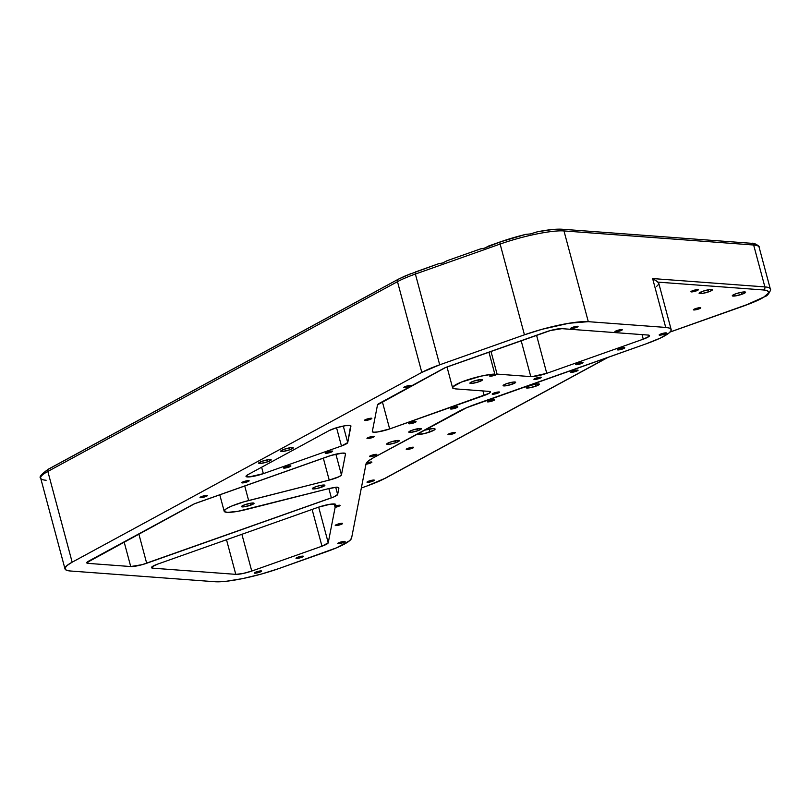 <?xml version="1.0" encoding="UTF-8"?>
<svg xmlns="http://www.w3.org/2000/svg" width="811" height="811" viewBox="0 0 811 811"><rect width="100%" height="100%" fill="white"/><g stroke="black" fill="none" stroke-linecap="round" stroke-linejoin="round"><path stroke-width="1.22" d="M267.853 461.723A6.498 1.075 -15 0 1 258.638 463.182A6.498 1.075 -15 0 1 261.973 461.287L258.658 463.233L260.909 463.405L267.853 461.723L271.168 459.776L268.917 459.604L261.973 461.287A6.498 1.075 -15 0 1 271.188 459.827A6.498 1.075 -15 0 1 267.853 461.723L267.356 459.847L267.853 461.723M289.933 449.74A6.498 1.075 -15 0 1 280.718 451.2A6.498 1.075 -15 0 1 284.053 449.304L280.738 451.251L282.988 451.423L289.933 449.74L293.247 447.794L290.997 447.621L284.053 449.304A6.498 1.075 -15 0 1 293.268 447.844A6.498 1.075 -15 0 1 289.933 449.74L289.426 447.865L289.933 449.74M395.94 442.634A6.498 1.075 -15 0 1 386.715 444.104A6.498 1.075 -15 0 1 390.05 442.198L386.735 444.154L388.996 444.316L395.94 442.634L399.245 440.687L396.995 440.525L390.05 442.198A6.498 1.075 -15 0 1 399.276 440.738A6.498 1.075 -15 0 1 395.94 442.634L395.433 440.758L395.94 442.634M418.01 430.651A6.498 1.075 -15 0 1 408.795 432.121A6.498 1.075 -15 0 1 412.13 430.215L408.815 432.172L411.065 432.334L418.01 430.651L421.325 428.705L419.074 428.532L412.13 430.215A6.498 1.075 -15 0 1 421.345 428.755A6.498 1.075 -15 0 1 418.01 430.651L417.513 428.776L418.01 430.651M259.682 572.191A3.822 0.629 -15 0 1 254.259 573.053A3.822 0.629 -15 0 1 256.225 571.927L254.279 573.073L256.864 572.971L261.618 571.045L256.225 571.927A3.822 0.629 -15 0 1 261.639 571.076A3.822 0.629 -15 0 1 259.682 572.191L259.378 571.086L259.682 572.191M301.418 557.41A3.822 0.629 -15 0 1 296.005 558.272A3.822 0.629 -15 0 1 297.961 557.157L296.157 558.009L297.333 558.404L303.365 556.265L297.961 557.157A3.822 0.629 -15 0 1 303.375 556.295A3.822 0.629 -15 0 1 301.418 557.41L301.124 556.305L301.418 557.41M343.154 542.64A3.822 0.629 -15 0 1 337.741 543.502A3.822 0.629 -15 0 1 339.697 542.387L337.751 543.532L340.346 543.421L345.101 541.495L339.697 542.387A3.822 0.629 -15 0 1 345.111 541.525A3.822 0.629 -15 0 1 343.154 542.64L342.86 541.535L343.154 542.64M372.421 481.328A3.822 0.629 -15 0 1 367.008 482.18A3.822 0.629 -15 0 1 368.964 481.065L367.018 482.21L368.346 482.312L374.368 480.183L368.964 481.065A3.822 0.629 -15 0 1 374.378 480.213A3.822 0.629 -15 0 1 372.421 481.328L372.127 480.224L372.421 481.328M340.65 524.575A3.822 0.629 -15 0 1 335.237 525.437A3.822 0.629 -15 0 1 337.194 524.322L335.399 525.173L336.575 525.569L342.597 523.43L337.194 524.322A3.822 0.629 -15 0 1 342.617 523.46A3.822 0.629 -15 0 1 340.65 524.575L340.356 523.47L340.65 524.575M365.842 464.247L369.928 463.263L369.623 462.158L369.928 463.263A3.822 0.629 -15 0 1 365.954 464.237M338.157 506.52A3.822 0.629 -15 0 1 335.136 507.341L334.223 503.945L335.136 507.341L328.232 542.802L318.672 507.118L328.232 542.802L335.136 507.341L340.113 505.415L335.389 506.034L335.653 504.655L335.389 506.034A3.822 0.629 -15 0 1 340.113 505.405A3.822 0.629 -15 0 1 338.157 506.52L337.863 505.415L338.157 506.52M205.447 496.656A3.822 0.629 -15 0 1 200.023 497.518A3.822 0.629 -15 0 1 201.99 496.403L200.185 497.255L201.361 497.65L207.383 495.511L201.99 496.403A3.822 0.629 -15 0 1 207.403 495.541A3.822 0.629 -15 0 1 205.447 496.656L205.142 495.551L205.447 496.656M411.664 448.493A3.822 0.629 -15 0 1 406.25 449.345A3.822 0.629 -15 0 1 408.207 448.23L406.402 449.091L407.578 449.476L413.61 447.348L408.207 448.23A3.822 0.629 -15 0 1 413.62 447.378A3.822 0.629 -15 0 1 411.664 448.493L411.37 447.388L411.664 448.493M247.183 481.886A3.822 0.629 -15 0 1 241.769 482.748A3.822 0.629 -15 0 1 243.726 481.622L241.779 482.768L244.364 482.667L249.129 480.741L243.726 481.622A3.822 0.629 -15 0 1 249.139 480.771A3.822 0.629 -15 0 1 247.183 481.886L246.889 480.781L247.183 481.886M453.4 433.713A3.822 0.629 -15 0 1 447.986 434.574A3.822 0.629 -15 0 1 449.943 433.459L447.996 434.605L449.324 434.706L455.346 432.567L449.943 433.459A3.822 0.629 -15 0 1 455.356 432.598A3.822 0.629 -15 0 1 453.4 433.713L453.106 432.608L453.4 433.713M288.919 467.106A3.822 0.629 -15 0 1 283.505 467.967A3.822 0.629 -15 0 1 285.462 466.852L283.515 467.998L284.843 468.099L290.865 465.96L285.462 466.852A3.822 0.629 -15 0 1 290.875 465.99A3.822 0.629 -15 0 1 288.919 467.106L288.625 466.001L288.919 467.106M374.895 455.62A3.822 0.629 -15 0 1 369.481 456.481A3.822 0.629 -15 0 1 371.438 455.366L369.492 456.512L372.087 456.4L376.841 454.474L371.438 455.366A3.822 0.629 -15 0 1 376.851 454.505A3.822 0.629 -15 0 1 374.895 455.62L374.601 454.515L374.895 455.62M330.655 452.335A3.822 0.629 -15 0 1 325.241 453.197A3.822 0.629 -15 0 1 327.198 452.082L325.252 453.227L327.847 453.116L332.601 451.19L327.198 452.082A3.822 0.629 -15 0 1 332.611 451.22A3.822 0.629 -15 0 1 330.655 452.335L330.361 451.23L330.655 452.335M492.642 400.877A3.822 0.629 -15 0 1 487.229 401.739A3.822 0.629 -15 0 1 489.185 400.624L487.381 401.475L488.557 401.871L494.588 399.732L489.185 400.624A3.822 0.629 -15 0 1 494.598 399.762A3.822 0.629 -15 0 1 492.642 400.877L492.338 399.772L492.642 400.877M372.391 437.555A3.822 0.629 -15 0 1 366.977 438.416A3.822 0.629 -15 0 1 368.934 437.301L367.14 438.153L368.316 438.548L374.337 436.409L368.934 437.301A3.822 0.629 -15 0 1 374.358 436.44A3.822 0.629 -15 0 1 372.391 437.555L372.097 436.46L372.391 437.555M414.137 422.784A3.822 0.629 -15 0 1 408.714 423.646A3.822 0.629 -15 0 1 410.68 422.531L408.734 423.677L411.319 423.565L416.084 421.639L410.68 422.531A3.822 0.629 -15 0 1 416.094 421.669A3.822 0.629 -15 0 1 414.137 422.784L413.833 421.679L414.137 422.784M369.897 419.5A3.822 0.629 -15 0 1 364.484 420.362A3.822 0.629 -15 0 1 366.44 419.246L364.494 420.392L367.079 420.28L371.844 418.354L366.44 419.246A3.822 0.629 -15 0 1 371.854 418.385A3.822 0.629 -15 0 1 369.897 419.5L369.603 418.395L369.897 419.5M576.114 371.326A3.822 0.629 -15 0 1 570.701 372.188A3.822 0.629 -15 0 1 572.657 371.073L570.711 372.219L572.039 372.32L578.061 370.181L572.657 371.073A3.822 0.629 -15 0 1 578.071 370.211A3.822 0.629 -15 0 1 576.114 371.326L575.82 370.221L576.114 371.326M455.873 408.014A3.822 0.629 -15 0 1 450.46 408.866A3.822 0.629 -15 0 1 452.416 407.751L450.612 408.602L451.788 408.997L457.82 406.869L452.416 407.751A3.822 0.629 -15 0 1 457.83 406.889A3.822 0.629 -15 0 1 455.873 408.014L455.579 406.909L455.873 408.014M497.609 393.234A3.822 0.629 -15 0 1 492.196 394.095A3.822 0.629 -15 0 1 494.152 392.98L492.206 394.126L494.801 394.014L499.556 392.088L494.152 392.98A3.822 0.629 -15 0 1 499.566 392.118A3.822 0.629 -15 0 1 497.609 393.234L497.315 392.129L497.609 393.234M409.139 386.665A3.822 0.629 -15 0 1 403.716 387.526A3.822 0.629 -15 0 1 405.682 386.401L403.736 387.546L406.321 387.445L411.076 385.519L405.682 386.401A3.822 0.629 -15 0 1 411.096 385.549A3.822 0.629 -15 0 1 409.139 386.665L408.835 385.56L409.139 386.665M539.345 378.463A3.822 0.629 -15 0 1 533.932 379.315A3.822 0.629 -15 0 1 535.889 378.2L533.942 379.345L535.27 379.447L541.292 377.318L535.889 378.2A3.822 0.629 -15 0 1 541.312 377.348A3.822 0.629 -15 0 1 539.345 378.463L539.051 377.358L539.345 378.463M495.115 375.179A3.822 0.629 -15 0 1 489.692 376.03A3.822 0.629 -15 0 1 491.659 374.915L489.854 375.767L491.03 376.162L497.072 374.104L490.99 351.386L497.072 374.104L530.789 376.608L497.072 374.104A3.822 0.629 -15 0 1 495.115 375.179L488.932 352.116L495.115 375.179M581.092 363.683A3.822 0.629 -15 0 1 575.668 364.544A3.822 0.629 -15 0 1 577.635 363.429L575.83 364.281L577.006 364.676L583.028 362.537L577.635 363.429A3.822 0.629 -15 0 1 583.048 362.568A3.822 0.629 -15 0 1 581.092 363.683L580.788 362.578L581.092 363.683M698.829 308.94A3.822 0.629 -15 0 1 693.415 309.802A3.822 0.629 -15 0 1 695.372 308.687L693.425 309.832L694.753 309.934L700.775 307.795L695.372 308.687A3.822 0.629 -15 0 1 700.785 307.825A3.822 0.629 -15 0 1 698.829 308.94L698.535 307.835L698.829 308.94M622.828 348.912A3.822 0.629 -15 0 1 617.414 349.774A3.822 0.629 -15 0 1 619.371 348.649L617.424 349.794L620.01 349.693L624.774 347.767L619.371 348.649A3.822 0.629 -15 0 1 624.784 347.797A3.822 0.629 -15 0 1 622.828 348.912L622.534 347.807L622.828 348.912M696.335 290.885A3.822 0.629 -15 0 1 690.921 291.747A3.822 0.629 -15 0 1 692.878 290.622L690.931 291.767L693.517 291.666L698.281 289.74L692.878 290.622A3.822 0.629 -15 0 1 698.291 289.77A3.822 0.629 -15 0 1 696.335 290.885L696.031 289.78L696.335 290.885M664.564 334.132A3.822 0.629 -15 0 1 659.15 334.994A3.822 0.629 -15 0 1 661.107 333.879L659.161 335.024L660.489 335.125L666.51 332.986L661.107 333.879A3.822 0.629 -15 0 1 666.52 333.017A3.822 0.629 -15 0 1 664.564 334.132L664.27 333.027L664.564 334.132M620.324 330.847A3.822 0.629 -15 0 1 614.91 331.709A3.822 0.629 -15 0 1 616.867 330.594L614.92 331.74L616.248 331.841L622.27 329.702L616.867 330.594A3.822 0.629 -15 0 1 622.28 329.732A3.822 0.629 -15 0 1 620.324 330.847L620.03 329.742L620.324 330.847M576.084 327.563A3.822 0.629 -15 0 1 570.67 328.425A3.822 0.629 -15 0 1 572.627 327.309L570.691 328.455L573.276 328.343L578.03 326.417L572.627 327.309A3.822 0.629 -15 0 1 578.05 326.448A3.822 0.629 -15 0 1 576.084 327.563L575.79 326.458L576.084 327.563M708.855 291.778A6.873 1.135 -15 0 1 699.112 293.329A6.873 1.135 -15 0 1 702.64 291.311L699.133 293.379L702.59 293.4L709.939 291.372L712.362 289.72L708.895 289.689L702.64 291.311A6.873 1.135 -15 0 1 712.382 289.77A6.873 1.135 -15 0 1 708.855 291.778L708.327 289.791L708.855 291.778M535.838 386.178A6.873 1.135 -15 0 1 526.096 387.729A6.873 1.135 -15 0 1 529.624 385.712L526.116 387.78L529.583 387.8L536.923 385.772L539.345 384.12L535.889 384.09L529.624 385.712A6.873 1.135 -15 0 1 539.366 384.171A6.873 1.135 -15 0 1 535.838 386.178L535.311 384.191L535.838 386.178M429.992 431.939A9.925 1.642 -15 0 1 416.317 434.483L424.528 433.55L433.946 430.215L435.051 428.958L432.942 428.593L424.001 430.317A9.925 1.642 -15 0 1 435.081 429.039A9.925 1.642 -15 0 1 429.992 431.939L429.222 429.07L429.992 431.939M742.035 294.241A6.873 1.135 -15 0 1 732.292 295.792A6.873 1.135 -15 0 1 735.81 293.785L732.313 295.61L735.77 295.863L743.119 293.835L745.532 292.183L742.075 292.153L735.81 293.785A6.873 1.135 -15 0 1 745.562 292.234A6.873 1.135 -15 0 1 742.035 294.241L741.497 292.254L742.035 294.241M333.605 428.695A12.216 2.027 -15 0 1 350.93 425.937A12.216 2.027 -15 0 1 350.93 426.11L347.726 442.593L343.296 426.059L347.726 442.593L350.646 425.643L345.405 425.694L336.494 427.752L329.124 430.59L247.811 474.729L329.124 430.59A12.216 2.027 -15 0 1 333.605 428.695M512.299 384.171A6.498 1.075 -15 0 1 503.084 385.641A6.498 1.075 -15 0 1 506.419 383.735L503.357 385.184L503.104 385.691L505.354 385.854L512.299 384.171L515.614 382.224L513.363 382.052L506.419 383.735A6.498 1.075 -15 0 1 515.634 382.275A6.498 1.075 -15 0 1 512.299 384.171L511.802 382.295L512.299 384.171M479.129 381.707A6.498 1.075 -15 0 1 469.904 383.167A6.498 1.075 -15 0 1 473.239 381.271L469.924 383.218L472.184 383.39L479.129 381.707L482.433 379.761L480.183 379.589L473.239 381.271A6.498 1.075 -15 0 1 482.464 379.812A6.498 1.075 -15 0 1 479.129 381.707L478.622 379.832L479.129 381.707M321.531 487.208A6.498 1.075 -15 0 1 312.316 488.668A6.498 1.075 -15 0 1 315.651 486.772L312.336 488.719L316.746 488.536L323.437 486.438L324.846 485.252L320.436 485.444L315.651 486.772A6.498 1.075 -15 0 1 324.866 485.302A6.498 1.075 -15 0 1 321.531 487.208L321.034 485.323L321.531 487.208M250.721 505.162A6.498 1.075 -15 0 1 241.506 506.632A6.498 1.075 -15 0 1 244.841 504.726L241.526 506.682L243.776 506.845L250.721 505.162L254.036 503.215L251.785 503.053L244.841 504.726A6.498 1.075 -15 0 1 254.056 503.266A6.498 1.075 -15 0 1 250.721 505.162L250.224 503.286L250.721 505.162M81.049 451.545L51.985 467.258M57.206 464.368L48.68 468.991A2.443 1.987 61.5 0 0 47.839 471.444L397.481 281.66L421.801 372.411L72.159 562.195L47.839 471.444A48.853 8.09 165 0 0 40.672 478.125L64.992 568.876A48.853 8.09 -15 0 1 72.159 562.195L421.801 372.411L439.704 364.808L415.384 274.057L500.123 244.06L524.443 334.811L439.704 364.808L524.443 334.811L542.093 329.276L568.977 323.254L588.299 321.673L563.98 230.932L753.652 245.013L764.874 286.901L652.622 278.558L665.709 327.431L588.299 321.673L665.709 327.431L669.227 328.029L671.001 329.185L670.971 330.827L669.126 332.915L660.377 338.065L646.093 343.844L466.73 407.659L373.202 457.891L368.072 461.216L366.025 463.902L351.589 538.088L349.541 540.775L336.555 547.82L278.771 568.602L326.509 551.703A48.853 8.09 -15 0 0 351.589 538.088L366.025 463.902A48.853 8.09 -15 0 1 373.202 457.891L458.874 411.39A48.853 8.09 -15 0 1 476.787 403.777L646.093 343.844A48.853 8.09 -15 0 0 671.163 329.56L658.694 283.019A48.853 8.09 165 0 0 658.066 282.137L763.404 289.963L766.75 290.541L768.433 291.636L768.402 293.197L763.263 297.505L752.101 302.797L670.119 331.993L744.772 305.565A2.443 1.034 70.5 0 0 744.974 305.534A2.443 1.034 -109.5 0 1 744.772 305.565A46.409 7.684 -15 0 0 763.404 289.963A2.443 2.18 -85.8 0 0 764.874 286.901A48.853 8.09 -15 0 1 770.328 289.03L759.096 247.142A48.853 8.09 165 0 0 753.652 245.013L764.874 286.901A2.443 2.18 94.2 0 1 763.404 289.963L658.066 282.137L652.622 278.558L665.709 327.431A48.853 8.09 -15 0 1 671.163 329.56M110.012 435.821L80.958 451.534M86.179 448.645L57.287 464.328M138.985 420.098L109.921 435.801M115.142 432.922L86.25 448.605M167.948 404.375L138.894 420.078M144.115 417.199L115.223 432.881M196.921 388.651L167.857 404.354M173.078 401.475L144.186 417.158M225.884 372.928L196.83 388.631M202.051 385.752L173.159 401.435M254.857 357.205L225.793 372.908M231.013 370.029L202.121 385.712M283.82 341.482L254.766 357.185M259.986 354.306L231.094 369.988M312.793 325.748L283.728 341.461M288.949 338.582L260.057 354.265M341.755 310.025L312.701 325.738M317.922 322.859L289.03 338.542M370.728 294.302L341.664 310.015M346.885 307.136L317.993 322.808M376.416 291.22L370.637 294.292M375.858 291.413L346.966 307.085M410.792 273.682L399.722 278.579A46.409 7.684 -15 0 0 398.86 279.035A2.443 1.987 61.5 0 0 397.481 281.66L421.801 372.411A48.853 8.09 -15 0 1 439.704 364.808L415.384 274.057A48.853 8.09 165 0 0 397.481 281.66A48.853 8.09 -15 0 1 415.384 274.057A2.443 1.034 -109.5 0 1 415.668 271.837A2.443 1.034 -109.5 0 1 415.871 271.807A2.443 1.034 70.5 0 0 415.678 271.837A2.443 1.034 70.5 0 0 415.384 274.057L500.123 244.06L524.443 334.811A48.853 8.09 -15 0 1 588.299 321.673L563.98 230.932A48.853 8.09 165 0 0 500.123 244.06A2.443 1.034 -109.5 0 1 500.417 241.84L488.648 246.007M405.652 275.73L398.313 279.217A2.443 1.987 -118.5 0 1 398.86 279.035M480.72 248.855L446.973 260.757L442.451 263.038L438.893 263.616L415.871 271.807M480.639 248.845L446.902 260.777M500.245 241.942L484.197 248.267L480.71 248.845M480.913 248.855L484.197 248.267L488.921 245.956M537.754 231.723L530.435 233.933L525.994 234.338M526.136 234.349L530.435 233.933L537.156 231.855M337.599 487.431A12.216 2.027 -15 0 1 338.866 487.958A12.216 2.027 -15 0 1 338.876 488.121L336.768 487.168L327.502 488.911L237.958 511.305L227.678 512.37L224.465 511.68L224.181 510.93L226.299 508.791L231.703 506.064L244.02 501.796L329.215 480.102L339.211 476.635L341.441 474.911L345.547 453.785L342.394 453.106L331.111 455.427L194.579 503.753L86.757 562.682L88.125 563.381L130.723 566.544L142.27 564.638L333.879 496.91L337.64 494.477L338.876 488.121L337.64 494.477L335.713 487.289L337.64 494.477A12.216 2.027 -15 0 1 331.364 497.883L146.679 563.26L138.813 533.891L146.679 563.26A12.216 2.027 -15 0 1 130.723 566.544L88.125 563.381L87.669 561.699L88.125 563.381A12.216 2.027 -15 0 1 86.757 562.844A12.216 2.027 -15 0 1 88.551 561.171L192.623 504.685A12.216 2.027 -15 0 1 197.093 502.79L328.222 456.37A12.216 2.027 -15 0 1 345.547 453.623A12.216 2.027 -15 0 1 345.547 453.785L341.441 474.911L335.886 454.17L341.441 474.911A12.216 2.027 -15 0 1 329.215 480.102L248.642 500.539L244.719 485.931L248.642 500.539A24.431 4.045 -15 0 0 224.191 511.275A24.431 4.045 -15 0 0 246.929 509.349L327.502 488.911A12.216 2.027 -15 0 1 334.274 487.583A3.822 0.629 -15 0 1 337.619 487.34A3.822 0.629 -15 0 1 337.599 487.431L337.599 487.431M42.395 474.526L46.43 470.461M49.218 468.819A2.443 1.987 61.5 0 0 48.68 468.991A2.443 1.987 -118.5 0 1 49.218 468.819L52.076 467.268M500.6 241.81L525.629 234.409A46.409 7.684 165 0 0 500.6 241.81A2.443 1.034 70.5 0 0 500.397 241.84A2.443 1.034 70.5 0 0 500.123 244.06A48.853 8.09 -15 0 1 563.98 230.932A2.443 2.18 -85.8 0 0 562.104 229.229M372.32 431.523L377.51 404.861L372.32 431.523L373.689 432.222L377.845 431.928L389.655 428.938L489.013 393.365L490.371 392.23L489.053 391.389L455.336 388.875L489.053 391.389A12.216 2.027 -15 0 1 490.422 391.916A12.216 2.027 -15 0 1 484.147 395.484L389.655 428.938L382.356 401.698L389.655 428.938A12.216 2.027 -15 0 1 372.32 431.685A12.216 2.027 -15 0 1 372.32 431.523M561.901 328.658L648.161 335.065L561.901 328.658L550.345 330.553L445.452 367.586L377.51 404.861A12.216 2.027 -15 0 1 379.305 403.361L443.485 368.518A12.216 2.027 -15 0 1 447.966 366.613L545.935 331.932A12.216 2.027 -15 0 1 561.901 328.658M521.169 340.701L530.789 376.608L532.077 376.618L546.756 373.324L643.255 339.17L649.013 336.433L649.479 335.501L648.161 335.065A12.216 2.027 -15 0 1 649.52 335.592A12.216 2.027 -15 0 1 643.255 339.17L546.756 373.324L536.558 335.257L546.756 373.324A12.216 2.027 -15 0 1 530.789 376.608L521.169 340.701M152.833 568.187L152.387 566.514L152.833 568.187L235.778 574.35L152.833 568.187A12.216 2.027 -15 0 1 151.475 567.649A12.216 2.027 -15 0 1 157.739 564.081L151.981 566.808L151.515 567.751L152.833 568.187M226.512 539.741L235.778 574.35L242.753 573.559L251.745 571.066L321.967 546.208L328.232 542.802A12.216 2.027 -15 0 1 321.967 546.208L251.745 571.066L241.891 534.287L251.745 571.066A12.216 2.027 -15 0 1 235.778 574.35L226.512 539.741M335.572 504.341L330.128 504.239L318.328 507.24L157.739 564.081L318.328 507.24A12.216 2.027 -15 0 1 335.653 504.483A12.216 2.027 -15 0 1 335.653 504.655L335.572 504.341M64.992 568.876A48.853 8.09 -15 0 0 70.445 571.005L214.915 581.73L70.445 571.005L66.147 570.072L64.981 568.197L67.029 565.51L72.159 562.195L47.839 471.444L397.481 281.66A2.443 1.987 -118.5 0 1 398.313 279.217L375.929 291.362M538.362 231.642L551.642 229.655L561.273 229.341M754.027 243.929L755.771 244.851M278.771 568.602L261.112 574.127L242.783 578.567L226.553 581.234L214.915 581.73A48.853 8.09 -15 0 0 278.771 568.602M247.811 474.729L246.057 476.493L249.17 476.909L263.352 473.654L341.451 445.999L347.726 442.593A12.216 2.027 -15 0 1 341.451 445.999L263.352 473.654L261.629 467.227L263.352 473.654A12.216 2.027 -15 0 1 246.017 476.402A12.216 2.027 -15 0 1 247.811 474.729M452.589 387.81A24.431 4.045 -15 0 0 454.028 388.702A3.822 0.629 -15 0 1 455.336 388.834A3.822 0.629 -15 0 1 455.336 388.875L452.933 388.276L452.933 386.796L461.236 382.133L480.872 376.172L491.953 374.276L494.801 374.074L491.659 374.915A3.822 0.629 -15 0 1 494.801 374.074L488.921 352.116L494.801 374.074A24.431 4.045 -15 0 0 468.008 379.69A24.431 4.045 -15 0 0 452.589 387.81L447.003 366.967M385.326 478.257A2.443 1.987 -118.5 0 1 384.759 478.449L607.723 357.428L384.759 478.449L367.748 485.677A2.443 1.034 70.5 0 0 367.951 485.647L367.941 485.657A2.443 1.034 -109.5 0 1 367.748 485.677A46.409 7.684 -15 0 0 384.759 478.449A2.443 1.987 61.5 0 0 385.296 478.267L367.941 485.657A2.443 1.034 70.5 0 0 368.103 485.556M656.626 286.405L658.258 284.702M658.735 283.272L657.204 281.447L652.622 278.558L764.874 286.901A48.853 8.09 165 0 1 770.349 289.142M369.928 463.263L371.458 461.986L366.471 463.01A3.822 0.629 -15 0 1 371.884 462.148A3.822 0.629 -15 0 1 369.928 463.263M450.896 415.658L452.842 414.512M323.315 458.103L329.215 480.102L323.315 458.103M328.871 488.577L331.364 497.883L328.871 488.577M124.113 541.87L130.723 566.544L124.113 541.87M312.113 509.44L321.967 546.208L312.113 509.44M642.038 334.608L643.255 339.17L642.038 334.608M482.93 390.932L484.147 395.484L482.93 390.932M336.555 427.732L341.451 445.999L336.555 427.732M452.822 414.674A3.822 0.629 -15 0 1 451.261 415.526M447.175 260.726L442.451 263.038L439.177 263.636M750.935 243.432A2.443 2.18 94.2 0 1 753.652 245.013A2.443 2.18 -85.8 0 0 751.746 243.32L562.074 229.229A2.443 2.18 94.2 0 1 563.98 230.932L753.652 245.013A48.853 8.09 -15 0 1 759.126 247.264M46.126 480.254A48.853 8.09 -15 0 1 40.672 478.105A48.853 8.09 -15 0 1 47.839 471.444A2.443 1.987 -118.5 0 1 48.65 469.011C41.452 474.111 38.786 477.152 40.672 478.125M219.761 494.761L224.181 511.254M405.845 275.639L438.893 263.616M525.781 234.338L500.417 241.84M562.074 229.229C556.356 228.874 548.195 229.706 537.602 231.743M751.746 243.32C754.443 242.408 760.536 247.071 759.096 247.142M367.941 485.657L361.331 487.989M608.331 357.215L385.296 478.267M770.328 289.03C771.697 288.817 768.037 296.015 765.391 296.339L744.964 305.544L670.058 332.054"/></g></svg>
